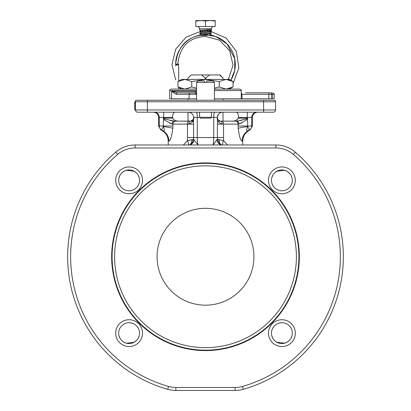 <?xml version="1.0" encoding="UTF-8"?>
<svg xmlns="http://www.w3.org/2000/svg" width="411" height="411" viewBox="0 0 411 411"><rect width="100%" height="100%" fill="white"/><g stroke="black" fill="none" stroke-linecap="round" stroke-linejoin="round"><path stroke-width="0.62" d="M131.35 190.54L129.069 190.781L131.371 190.534M131.417 190.524L133.637 189.748L131.417 190.524M137.238 186.882L138.481 184.919L137.238 186.882M139.267 182.7L139.514 181.01L139.267 182.7M139.514 332.473L139.267 330.793L139.514 332.473M138.481 328.574L137.238 326.611L138.481 328.574M135.604 324.983L134.191 324.032L135.604 324.983M133.637 323.75L131.417 322.969L133.637 323.75M131.35 322.954L129.069 322.712L131.35 322.954M139.535 180.352A10.429 10.429 0 0 1 129.105 190.781A10.429 10.429 0 0 1 118.671 180.352A10.429 10.429 0 0 1 129.105 169.918A10.429 10.429 0 0 1 139.535 180.352M175.153 144.98L178.117 144.98M180.891 144.98L181.2 144.98M183.404 144.98L185.582 144.98M187.365 144.98L188.978 145.057M193.576 118.281L193.591 137.531L187.473 137.531L187.452 140.624L193.586 139.314L193.591 137.531L197.265 137.531C197.342 141.862 197.604 144.348 198.04 144.98L193.586 139.314A5.96 5.939 -127.4 0 1 191.058 144.138M194.038 139.57A5.96 5.369 -90 0 1 188.69 144.98L188.69 144.98C188.896 145.201 189.748 144.872 191.259 143.989L191.094 144.112M196.741 144.98L195.307 144.98M193.632 144.98L191.798 144.98M190.082 144.98L188.798 144.98M222.063 144.98L222.31 144.98A5.96 5.369 90 0 1 216.962 139.57L213.114 144.98M213.9 144.98L214.927 144.98M216.073 144.98L221.288 144.98M222.223 144.98L223.61 144.98M225.341 144.98L229.898 144.98M232.631 144.98L235.693 144.98M135.111 147.96L135.111 144.98A29.803 29.803 0 0 0 115.691 152.178A137.844 137.844 0 0 0 167.709 389.309A137.844 137.844 0 0 1 115.691 152.178A29.803 29.803 0 0 1 135.111 144.98L275.889 144.98A29.803 29.803 0 0 1 295.309 152.178A137.844 137.844 0 0 1 243.291 389.309A137.844 137.844 0 0 0 295.309 152.178A137.844 137.844 0 0 1 243.291 389.309A29.803 29.803 0 0 1 235.123 390.45A29.803 29.803 0 0 0 243.291 389.309A29.803 29.803 0 0 1 235.123 390.45L175.877 390.45A29.803 29.803 0 0 1 167.709 389.309A29.803 29.803 0 0 0 175.877 390.45L175.877 387.47A26.823 26.823 0 0 1 168.525 386.443A134.865 134.865 0 0 1 117.633 154.438A26.823 26.823 0 0 1 135.111 147.96L275.889 147.96A26.823 26.823 0 0 1 293.367 154.438A134.865 134.865 0 0 1 242.475 386.443A26.823 26.823 0 0 1 235.123 387.47L175.877 387.47M139.17 177.619L138.122 175.112M136.462 172.954L134.299 171.305M134.207 171.253L126.393 170.277M126.269 170.313L124.214 171.14M123.881 171.325L121.723 172.98M120.069 175.143L119.026 177.655M119.026 335.838L120.069 338.351M121.723 340.514L123.881 342.168M124.214 342.358L126.269 343.18M126.393 343.216L134.207 342.24M134.299 342.188L136.462 340.539M138.122 338.381L139.17 335.874M271.83 335.874L272.878 338.381M274.538 340.539L276.701 342.188M276.793 342.24L284.607 343.216M284.731 343.18L286.786 342.358M287.119 342.168L289.277 340.514M290.931 338.351L291.974 335.838M291.974 177.655L290.931 175.143M289.277 172.98L287.119 171.325M286.786 171.14L284.731 170.313M284.607 170.277L276.793 171.253M276.701 171.305L274.538 172.954M272.878 175.112L271.83 177.619M298.91 256.747A93.41 93.41 0 0 0 205.5 163.337A93.41 93.41 0 0 0 112.09 256.747A93.41 93.41 0 0 0 205.5 350.157A93.41 93.41 0 0 0 298.91 256.747M299.342 256.747A93.842 93.842 0 0 0 205.5 162.905A93.842 93.842 0 0 0 111.658 256.747A93.842 93.842 0 0 0 205.5 350.588A93.842 93.842 0 0 0 299.342 256.747M115.691 180.352A13.414 13.414 0 0 1 129.105 166.938A13.414 13.414 0 0 1 142.514 180.352A13.414 13.414 0 0 1 129.105 193.761A13.414 13.414 0 0 1 115.691 180.352M142.514 333.141A13.414 13.414 0 0 1 129.105 346.555A13.414 13.414 0 0 1 115.691 333.141A13.414 13.414 0 0 1 129.105 319.732A13.414 13.414 0 0 1 142.514 333.141M295.309 333.141A13.414 13.414 0 0 1 281.895 346.555A13.414 13.414 0 0 1 268.486 333.141A13.414 13.414 0 0 1 281.895 319.732A13.414 13.414 0 0 1 295.309 333.141M295.309 180.352A13.414 13.414 0 0 1 281.895 193.761A13.414 13.414 0 0 1 268.486 180.352A13.414 13.414 0 0 1 281.895 166.938A13.414 13.414 0 0 1 295.309 180.352M118.671 333.141A10.429 10.429 0 0 1 129.105 322.712A10.429 10.429 0 0 1 139.535 333.141A10.429 10.429 0 0 1 129.105 343.575A10.429 10.429 0 0 1 118.671 333.141M281.931 322.712L279.65 322.954L281.931 322.712M279.583 322.969L277.363 323.75L279.583 322.969M276.814 324.032L275.396 324.983L276.808 324.032M273.762 326.611L272.519 328.574L273.762 326.611M271.733 330.793L271.486 332.473L271.733 330.793M272.519 184.919L273.762 186.882L272.519 184.919M277.363 189.748L279.583 190.524L277.363 189.748M279.65 190.54L281.931 190.781L279.629 190.534M271.466 333.141A10.429 10.429 0 0 1 281.895 322.712A10.429 10.429 0 0 1 292.329 333.141A10.429 10.429 0 0 1 281.895 343.575A10.429 10.429 0 0 1 271.466 333.141M292.329 180.352A10.429 10.429 0 0 1 281.895 190.781A10.429 10.429 0 0 1 271.466 180.352A10.429 10.429 0 0 1 281.895 169.918A10.429 10.429 0 0 1 292.329 180.352M219.942 144.138A5.96 5.939 127.4 0 1 219.741 143.994C221.365 144.898 222.217 145.227 222.305 144.98L222.022 145.057M216.962 139.57L217.414 139.314L223.548 140.624L227.555 144.98M219.741 143.994A5.96 5.939 127.4 0 1 219.741 143.989A5.96 5.939 127.4 0 1 217.414 139.314L217.409 137.531L223.527 137.531L223.548 140.624L224.077 141.03M214.208 144.98L212.949 144.98C213.401 144.338 213.663 141.857 213.735 137.531L217.409 137.531L217.424 117.412L211.311 117.412M275.139 100.274A2.98 2.98 0 0 1 275.54 101.764L275.54 109.963A2.235 2.235 0 0 1 273.305 112.198L137.695 112.198A2.235 2.235 0 0 1 135.46 109.963L135.46 101.764L275.54 101.764L275.139 100.274L263.615 100.274L263.615 109.963L135.46 109.963M143.562 112.198L147.385 112.198L147.385 100.274L263.615 100.274M147.385 100.274L135.861 100.274A2.98 2.98 0 0 0 135.46 101.764A2.98 2.98 0 0 1 135.861 100.274A2.98 2.98 0 0 0 135.46 101.764M222.639 112.198A5.215 5.215 0 0 0 217.424 117.412L217.758 119.539M221.113 112.424L219.741 113.076M218.647 114.053L217.476 116.667M193.591 124.117L188.819 124.117C196.314 120.49 192.358 119.015 193.586 118.394L193.524 116.667M172.826 128.355C171.757 136.55 170.442 140.788 168.864 141.065A11.924 11.724 -90 0 0 163.003 130.739L161.487 129.881L163.331 126.65A11.924 1.778 -175.3 0 1 172.826 128.35L172.897 124.117L172.897 126.007L163.352 126.007L163.331 126.65C164.734 129.902 164.626 131.263 163.003 130.739L160.793 129.881L158.559 126.007L163.352 126.007L163.352 121.137L163.686 121.137L163.352 118.157L163.686 118.276C163.259 118.661 166.835 119.616 174.418 121.137L191.172 121.081M191.29 121.055L191.896 120.839M192.384 120.546L192.872 120.084M193.242 119.534L193.489 118.882M218.051 121.137L236.582 121.137A2.98 2.389 90 0 1 238.971 124.117C245.511 120.706 248.372 118.8 247.556 118.394L247.314 121.137L247.648 121.137L247.648 126.007L238.103 126.007L238.103 124.117L241.843 123.028M219.125 120.849L219.715 121.06M219.839 121.086L220.404 121.137A2.98 1.778 90 0 1 222.181 124.117L217.409 124.117M247.314 112.198L247.314 117.412L238.359 117.412L238.411 116.667C238.303 113.95 237.512 112.46 236.042 112.198M238.359 117.412L238.154 118.157L247.314 118.276L247.648 118.157L247.314 118.157L247.314 117.412L251.712 117.412L251.712 126.007L247.648 126.007L247.669 126.65A11.919 1.783 -4.8 0 0 238.175 128.355L238.103 126.007M247.556 118.394L247.314 118.276C248.331 118.476 244.756 119.431 236.582 121.137L232.169 121.137C235.333 121.04 237.327 120.048 238.154 118.157M237.779 118.871L236.448 120.089M235.575 120.531L235.051 120.721M234.558 120.86L233.433 121.065M242.844 119.873L242.588 119.945M242.387 120.002L242.053 120.099M241.776 120.176L241.447 120.264M241.334 120.295L240.851 120.423M240.512 120.51L240.147 120.598M163.532 118.353L163.444 118.394C163.1 119.164 165.962 121.07 172.029 124.117A2.98 2.389 90 0 1 174.418 121.137L175.507 121.137A2.98 2.61 90 0 0 172.897 124.117L188.819 124.117A2.98 1.778 90 0 1 190.596 121.137C193.55 119.431 194.542 118.476 193.576 118.276A2.98 1.279 2.2 0 0 193.586 118.394M192.949 121.137L178.764 121.137M232.236 121.137L220.368 121.137M193.124 115.286L192.353 114.053M191.259 113.076L189.887 112.424M188.361 112.198A5.215 5.215 0 0 1 193.576 117.412A5.215 5.215 0 0 0 188.361 112.198M191.901 139.601A5.96 5.014 -110 0 1 189.425 144.893M183.445 144.98L187.452 140.624A5.96 2.538 -121.9 0 1 188.238 144.98M192.24 139.545A5.96 5.204 -108.8 0 1 189.528 144.867M168.243 144.98L168.243 141.065L169.055 141.019M170.385 139.201L170.853 138.142M242.757 144.98L242.757 141.065C242.906 136.56 244.889 133.123 248.717 130.739L250.207 129.881L247.997 130.739A11.919 11.724 -90 0 0 242.136 141.065C240.579 140.85 239.264 136.611 238.175 128.355M248.717 130.739L247.997 130.739L248.753 130.313M172.897 124.117L169.748 123.367M171.947 120.839L170.842 120.598M170.488 120.51L170.149 120.423M176.437 120.86L175.949 120.721M175.425 120.531L174.552 120.089M173.221 118.871L172.851 118.178M163.686 112.198L163.686 118.157L172.846 118.157C173.678 120.053 175.677 121.045 178.831 121.137M172.846 118.157L172.641 117.412L158.559 117.412C158.25 114.243 156.509 112.506 153.344 112.198M174.958 112.198C173.488 112.46 172.697 113.95 172.589 116.667L172.641 117.412M250.207 129.881L252.441 126.007L251.712 126.007A4.47 4.403 90 0 1 249.513 129.881L247.669 126.65C246.266 129.922 246.379 131.284 247.997 130.739M217.409 118.157L217.424 118.276A2.98 2.98 0 0 1 217.424 118.157L217.414 118.394C218.385 118.964 215.277 121.271 222.181 124.117L223.527 124.117L223.527 137.531M222.762 144.98A5.96 2.538 121.9 0 1 223.548 140.624M221.575 144.893A5.96 5.014 110 0 1 219.099 139.601M221.467 144.867A5.96 5.209 108.8 0 1 218.76 139.545M220.404 121.137C217.553 119.616 216.561 118.661 217.424 118.276A2.98 1.279 177.8 0 1 217.414 118.394M134.716 102.514L134.716 101.902L135.46 101.902M135.46 109.67L134.716 109.67L134.716 109.007M135.46 109.516L134.716 109.516L134.716 102.318L135.46 102.318M135.46 103.495L134.716 103.495M114.597 256.747A90.903 90.903 0 0 0 205.5 347.649A90.903 90.903 0 0 0 296.403 256.747A90.903 90.903 0 0 0 205.5 165.844A90.903 90.903 0 0 0 114.597 256.747M205.5 305.178A48.431 48.431 0 0 0 253.931 256.747A48.431 48.431 0 0 0 205.5 208.315A48.431 48.431 0 0 0 157.069 256.747A48.431 48.431 0 0 0 205.5 305.178M200.434 118.157L210.566 118.157L211.46 117.263L199.541 117.263L200.434 118.157M206.62 82.395L214.439 82.395L212.949 80.905L206.62 80.905L206.62 82.395L204.38 82.395L204.38 80.905L198.051 80.905L196.561 82.395L204.38 82.395M205.094 79.41L205.094 77.92L201.575 74.941L191.511 74.941L189.255 76.744M187.991 79.41L187.991 77.92L190.416 75.758M223.003 79.41L223.003 77.92L219.489 74.941L220.029 74.941L223.009 77.92L223.009 79.41M219.489 74.941L209.425 74.941L205.906 77.92L205.906 79.41M201.575 74.941L209.425 74.941M187.997 121.137L187.997 112.198M187.997 100.274L187.997 98.784M187.997 79.41L187.997 77.92M205.094 77.92L205.906 77.92M223.003 121.137L223.003 112.198M223.003 100.274L223.003 98.784M214.439 98.784L241.267 98.784L241.267 90.59C241.653 90.235 241.154 89.742 239.772 89.1L214.439 89.1M270.906 92.824L268.835 92.824L270.906 92.824A1.49 1.295 90 0 1 272.2 94.314L274.142 94.314L274.142 98.784L241.267 98.784M196.561 90.59L169.733 90.59L169.733 98.784L196.561 98.784L196.561 94.314L195.071 92.824A1.49 0.416 90 0 0 195.487 91.334L196.561 91.55M169.733 90.59C169.353 90.235 169.851 89.737 171.228 89.1L196.561 89.1M245.655 92.824L268.835 92.824L268.835 98.784M171.562 98.784L171.562 91.334L177.578 92.824L195.718 92.973M195.487 91.334L171.562 91.334L176.165 94.314A1.49 1.413 90 0 1 177.578 92.824L195.071 92.824M196.052 93.194L196.283 93.451M196.484 93.847L196.561 94.314L189.106 94.314L190.185 92.824M189.106 98.784L189.106 94.314L176.165 94.314M209.867 35.027L211.439 34.832L210.828 35.187A29.803 29.803 0 0 1 230.807 80.258L234.681 70.574L234.768 58.886L227.072 43.946L215.837 36.558L205.5 34.709C196.843 35.433 178.312 37.997 175.697 64.404L175.697 65.878M204.755 34.714L203.794 34.755M201.904 34.925L200.583 35.115A29.803 29.803 0 0 0 176.057 59.872M175.697 64.208A29.803 29.803 0 0 0 175.697 64.512M210.155 35.074L209.42 34.966M207.35 34.765L205.957 34.709M228.311 79.41L233.037 65.262L229.682 50.692L219.433 40.144L205.5 36.363C197.496 37.031 180.347 39.42 177.932 63.833L177.526 64.332L178.677 64.512L178.677 81.131M177.644 64.81L178.677 64.512L177.932 63.833L175.697 64.404A1.49 0.863 0.2 0 0 175.836 64.774L177.526 64.332A1.49 0.421 73.8 0 1 177.644 64.81L175.882 65.267A1.49 1.397 79.8 0 0 175.836 64.774L175.703 65.046L175.836 64.774M242.002 98.784L242.002 94.314L271.815 94.314A1.49 1.49 0 0 0 270.325 92.824A1.49 1.49 0 0 1 271.815 94.314L271.815 98.784M241.267 94.314L242.002 94.314L241.262 92.824M180.773 80.196L177.968 81.542L181.657 79.41L229.343 79.41L233.032 81.542L233.032 86.968L228.85 88.75M180.773 88.314L177.968 86.968L184.852 89.1L191.737 86.968L196.561 88.165M227.288 89.038L226.148 89.1L233.032 86.968L229.343 89.1M214.439 88.165L219.263 86.968L226.148 89.1M227.283 79.477L226.148 79.41L233.032 81.542L228.85 79.76M181.657 89.1L177.968 86.968L177.968 81.542L184.852 79.41L191.737 81.542L205.5 79.41L219.263 81.542L219.263 86.968M219.263 81.542L226.148 79.41M191.737 81.542L191.737 86.968M215.184 21.007L215.184 20.55L195.816 20.55L195.816 26.51L215.184 26.51L215.184 21.007L210.345 20.55L205.5 21.007L200.655 20.55L195.816 21.007M205.5 21.007L205.5 26.51M197.306 26.51A2.235 2.235 0 0 1 199.541 28.744L199.541 30.152L211.46 29.628L211.46 28.744L199.541 28.744M213.694 26.51A2.235 2.235 0 0 0 211.46 28.744M201.215 35.51L207.863 35.151M211.439 34.832L209.846 35.027M207.889 35.146L201.195 35.505M201.179 34.837L199.541 33.877C199.15 33.568 211.778 33.26 211.46 32.942L211.46 32.942C211.85 33.25 199.222 33.558 199.541 33.872L201.179 32.906L209.821 32.048L211.46 31.082C211.85 31.39 199.222 31.698 199.541 32.012L207.555 31.436L207 30.512L207.555 29.582M200.583 35.115L201.179 34.771L209.821 33.908L211.46 32.942L209.821 31.976M211.336 30.532L211.46 31.082M211.46 30.666L207.555 31.436M211.46 29.633L210.571 30.142L201.179 31.046L199.541 32.007L201.179 32.978M209.821 33.841L211.46 34.801M201.179 31.113L199.541 30.152M199.689 117.412L197.265 117.412L197.265 137.531L213.735 137.531L213.735 117.412A5.215 0.914 -90 0 1 214.65 112.198M252.441 126.007L252.441 117.412L251.712 117.412A5.215 5.132 -90 0 1 256.849 112.198M161.487 129.881A4.47 4.403 -90 0 1 159.288 126.007L159.288 117.412A5.215 5.132 -90 0 0 154.151 112.198M196.35 112.198A5.215 0.914 -90 0 1 197.265 117.412L193.576 117.412M188.916 121.137A2.98 1.444 90 0 0 187.473 124.117L187.473 137.531M242.757 141.065L242.136 141.065M222.084 121.137A2.98 1.444 90 0 1 223.527 124.117L238.103 124.117A2.98 2.61 90 0 0 235.493 121.137M163.003 130.739L162.283 130.739C166.111 133.123 168.094 136.56 168.243 141.065M273.305 112.198A2.235 2.235 0 0 0 275.54 109.963L263.615 109.963L263.615 112.198M135.46 103.721L134.716 103.721M135.46 106.418L134.716 106.418M115.691 152.178L117.633 154.438M275.889 144.98L275.889 147.96M242.475 386.443L243.291 389.309A137.844 137.844 0 0 0 295.309 152.178L293.367 154.438M167.709 389.309L168.525 386.443M235.123 390.45L235.123 387.47M214.439 90.59L241.267 90.59M205.5 36.363L205.5 34.709C189.266 34.349 175.302 48.852 175.697 64.404L175.703 65.046M178.677 87.379L178.677 89.1M272.2 98.784L272.2 94.314L271.815 94.314M195.929 144.98L195.148 144.98M194.105 144.98L193.211 144.98M214.229 144.98L215.575 144.98M215.641 144.98L217.275 144.98M218.611 144.98L219.089 144.98M220.81 144.98L221.113 144.98M158.559 126.007L158.559 117.412M252.441 117.412C252.75 114.248 254.491 112.506 257.656 112.198M162.283 130.739L160.793 129.881M199.541 112.198L199.541 117.263M211.46 112.198L211.46 117.263M214.439 82.395L214.439 100.274M196.561 82.395L196.561 94.314M196.561 98.784L196.561 100.274M187.991 121.137L187.991 112.198M187.991 100.274L187.991 98.784M223.009 121.137L223.009 112.198M223.009 100.274L223.009 98.784M175.697 79.873L171.973 64.522L175.687 49.166L186.029 37.216L200.691 31.328M210.9 31.421L226.214 38.146L236.371 51.426L238.853 67.969L233.032 83.649M274.142 94.314C274.553 94.032 274.06 93.533 272.652 92.824M211.367 30.553L210.576 30.085"/></g></svg>
